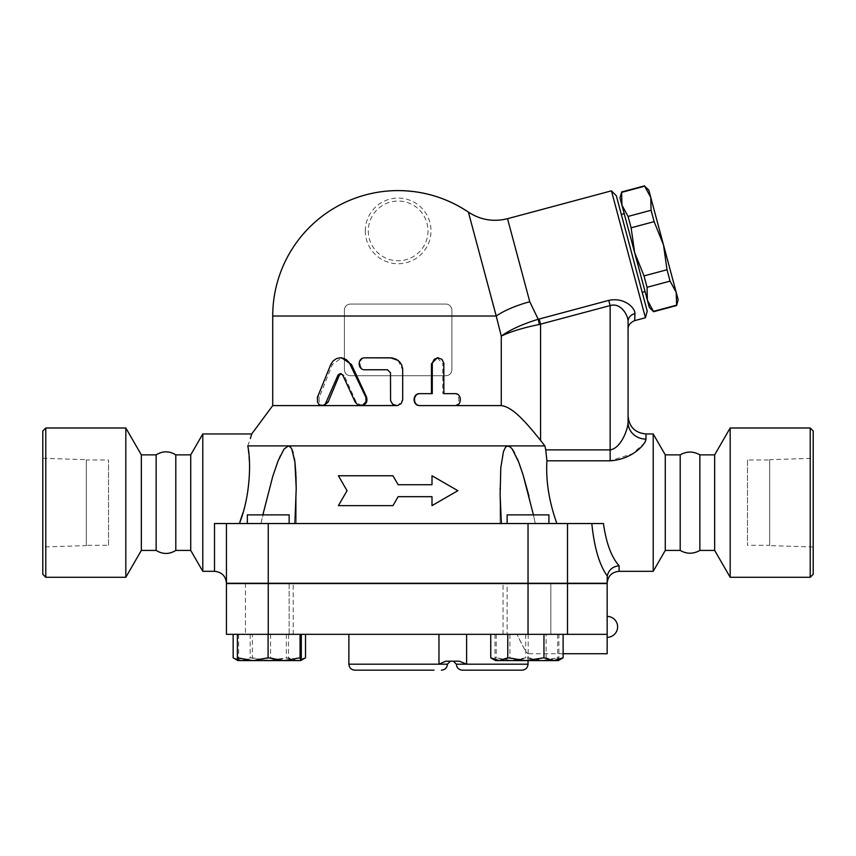 <?xml version="1.0" encoding="UTF-8"?>
<svg xmlns="http://www.w3.org/2000/svg" width="856" height="856" viewBox="0 0 856 856"><rect width="100%" height="100%" fill="white"/><g stroke="black" fill="none" stroke-linecap="round" stroke-linejoin="round"><path stroke-width="0.64" stroke-dasharray="4.28 3.21" d="M108.498 545.304L108.498 459.982L108.498 545.304L86.328 545.304L86.328 459.982L108.498 459.982M86.328 459.982L86.328 545.304M42.8 546.973L42.8 458.302L42.8 546.973L86.328 545.614L86.328 459.672L86.328 545.614M747.502 459.982L747.502 545.304L747.502 459.982L769.672 459.982L769.672 545.304L747.502 545.304M769.672 545.304L769.672 459.982M813.2 458.302L813.2 546.973L813.2 458.302L769.672 459.672L769.672 545.614L769.672 459.672M813.2 430.975L813.2 574.301M810.215 577.286L810.215 427.989M730.179 427.989L730.179 577.286M45.785 427.989L45.785 577.286M42.8 574.301L42.8 430.975M125.821 427.989L125.821 577.286M156.145 454.868L156.145 550.419M175.801 454.868L175.801 550.419M141.336 454.868L141.336 550.419M680.199 454.868L680.199 550.419M699.855 454.868L699.855 550.419M714.664 454.868L714.664 550.419M365.298 230.906A32.849 32.849 0 0 1 395.493 198.175A32.849 32.849 0 0 1 430.557 225.631A32.849 32.849 0 0 1 400.79 263.648A32.849 32.849 0 0 1 365.298 230.906M678.177 299.718L676.208 292.367L676.615 305.539M644.547 185.838L650.774 197.447L648.816 190.107M663.496 244.912L667.027 269.747L670.077 281.121L676.208 292.367L650.774 197.447L651.084 210.255L654.134 221.64L663.496 244.912M653.599 311.712L647.371 300.103L649.34 307.443M644.012 275.91L634.649 252.638L647.371 300.103L647.061 287.295L644.012 275.91L667.027 269.747M628.069 216.429L621.938 205.183L634.649 252.638L631.118 227.803L628.069 216.429L651.084 210.255M619.969 197.832L621.938 205.183L621.531 192.012M647.061 287.295L670.077 281.121M631.118 227.803L654.134 221.64M653.503 311.349L676.518 305.175M624.217 213.7L645.082 291.575L624.217 213.7M621.627 192.375L644.643 186.201M621.338 214.471L642.203 292.345L621.338 214.471M268.249 514.884L247.341 514.884L268.249 514.884M214.503 571.316L214.503 523.54L398.136 523.54L260.962 523.54L296.219 523.54L294.881 523.54L296.219 489.054M607.161 634.328L226.444 634.328L226.444 583.567L607.161 583.567L607.161 634.328L517.045 634.328C522.438 645.927 526.098 652.39 528.024 653.717C526.558 653.107 522.909 646.644 517.045 634.328C522.438 645.927 526.098 652.39 528.024 653.717C526.558 653.107 522.909 646.644 517.045 634.328L607.161 634.328L607.161 653.738M507.522 218.697L529.778 301.751L538.21 319.277L539.376 324.467C523.177 327.773 510.476 331.647 501.274 336.098C510.09 329.731 522.406 324.124 538.21 319.277L539.173 319.031L540.564 324.221L540.564 440.412L544.887 445.901L507.94 445.901L506.281 446.522L504.484 448.983L501.873 458.516L500.332 475.091L500.15 496.822L501.402 523.54L398.136 523.54L591.806 523.54C594.235 547.476 599.361 564.907 607.161 575.842L607.161 583.268L607.161 577.533L607.161 583.268L507.127 583.268L548.931 583.268L507.127 583.268L507.127 634.328L507.127 583.268L528.034 583.268L226.444 583.268L226.444 523.54L226.444 583.268M507.127 523.54L507.127 514.884L548.931 514.884L507.127 514.884L548.931 514.884L548.931 523.54M301.301 657.804L285.936 660.607L300.691 660.607L241.67 660.607L250.177 657.804L268.27 660.607L286.353 657.804L295.941 660.607L301.002 659.783M270.582 657.804L254.607 660.607L285.936 660.607L270.582 657.804L270.582 634.328L237.39 634.328L270.582 634.328M238.011 660.607L254.607 660.607L238.631 657.804L238.011 660.607M563.12 657.804L554.613 660.607L546.107 657.804L528.013 660.607L558.294 660.607L558.893 657.804L543.539 660.607L528.184 657.804L512.198 660.607L496.223 657.804L495.603 660.607L558.294 660.607L495.581 660.607L528.013 660.607L509.919 657.804L500.343 660.607L490.755 657.804M495.603 660.607L494.982 657.804L510.337 660.607L525.702 657.804L541.677 660.607L557.652 657.804L558.273 660.607M238.631 634.328L238.631 657.804M546.107 634.328L490.755 634.328L563.12 634.328L546.107 634.328L546.107 657.804M558.893 634.328L494.982 634.328L558.893 634.328L558.893 657.804M557.652 634.328L557.652 657.804M528.184 634.328L528.184 657.804M496.223 634.328L496.223 657.804M269.34 634.328L293.234 634.328L269.34 634.328M550.825 634.328L503.05 634.328L550.825 634.328L503.05 634.328L550.825 634.328L550.825 583.567L503.05 583.567L550.825 583.567L503.05 583.567L550.825 583.567L550.825 634.328M509.919 634.328L509.919 657.804M494.982 634.328L494.982 657.804M525.702 634.328L525.702 657.804M607.161 637.313L607.161 616.406L607.161 637.313M247.341 523.54L247.341 514.884L289.146 514.884L289.146 523.54L247.341 523.54L289.146 523.54M289.146 583.567L289.146 634.328L247.341 634.328L289.146 634.328L289.146 583.268L247.341 583.268L289.146 583.268M237.722 659.965L241.67 660.607L237.989 660.607L242.74 660.607L233.153 657.804M305.528 657.804L297.011 660.607L300.691 660.607M270.41 660.607L252.327 657.804L242.74 660.607L297.011 660.607L288.504 657.804L270.41 660.607M252.327 634.328L305.528 634.328L252.327 634.328L252.327 657.804M288.504 634.328L288.504 657.804M250.177 634.328L250.177 657.804M245.447 634.328L293.234 634.328L245.447 634.328L245.447 583.567L293.234 583.567L245.447 583.567L293.234 583.567L245.447 583.567L245.447 634.328M286.353 634.328L286.353 657.804M348.874 664.181L438.968 664.181L445.709 661.196L459.265 661.196L453.38 661.196L459.265 661.196L466.606 664.181L528.034 664.181M466.606 634.328L348.874 634.328L466.606 634.328L466.606 664.181L456.366 664.181M434.013 670.162L354.844 670.162M293.234 634.328L293.234 583.567L293.234 634.328M503.05 634.328L503.05 583.567L503.05 634.328M591.806 523.54L500.065 523.54L535.31 523.54L528.965 496.095M501.402 523.54L294.881 523.54M517.58 583.268L278.703 583.268L517.58 583.567M432.002 496.673L398.136 496.673L392.968 505.629L338.42 505.629M347.044 490.691L338.42 475.765L392.968 475.765M432.002 475.765L457.864 490.691L432.002 505.629M398.136 484.721L432.002 484.721M360.472 405.594L361.35 405.594L356.257 402.234L344.112 375.27L341.041 373.687M321.888 405.594L323.664 405.594C319.759 404.685 318.346 401.828 319.416 397.002L332.331 364.528L341.705 357.819M455.071 393.653L453.755 393.653C460.582 393.279 460.582 405.969 453.755 405.594L455.071 405.594M442.809 393.653L443.868 393.653L442.809 393.653L442.809 363.789L443.868 363.789M437.181 357.819L442.809 363.789M431.467 393.653L432.259 393.653M396.628 405.594L396.628 405.594C393.011 405.241 391.021 403.251 390.668 399.624L390.668 372.745L387.682 369.76L365.651 369.76C358.257 370.134 358.257 357.444 365.651 357.819L364.881 357.819M398.136 360.451L402.609 369.76L402.609 399.624L398.136 405.402M365.651 369.76L364.881 369.76M344.39 316.014L344.39 369.76C344.84 373.484 346.83 375.474 350.361 375.731L445.912 375.731C449.443 375.484 451.433 373.484 451.893 369.76L451.893 310.043A5.971 5.971 0 0 0 445.912 304.073L350.361 304.073A5.971 5.971 0 0 0 344.39 310.043L344.39 369.76A5.971 5.971 0 0 0 350.361 375.731L445.912 375.731A5.971 5.971 0 0 0 451.893 369.76L451.893 310.043C451.433 306.32 449.443 304.329 445.912 304.073L350.361 304.073C346.83 304.329 344.84 306.32 344.39 310.043L344.39 316.014L272.722 316.014M534.08 432.398L521.325 418.306L515.034 412.549L507.094 407.178L501.295 405.594L501.274 336.098L468.393 212.117M361.35 405.594L272.722 405.594M607.268 575.97C608.648 569.978 612.596 566.565 619.102 565.72L619.102 571.316M544.887 445.901L546.909 460.806C545.743 480.837 549.071 501.744 556.882 523.54L603.459 523.54C606.187 543.1 611.409 557.16 619.102 565.72M653.203 433.96L653.203 571.316M645.98 433.96L645.852 440.145M644.739 442.67L632.691 453.659L610.146 460.806L546.909 460.806M202.797 433.96L202.797 571.316M242.954 512.701L246.549 498.353L249.182 479.595L249.556 465.707L247.769 445.901L250.401 438.422M507.94 445.901L288.344 445.901C279.752 450.331 276.884 465.204 273.15 475.091L260.962 523.54L239.413 523.476M295.962 475.604L295.898 474.106M295.031 463.032L294.871 461.769M294.421 458.602L293.223 452.942M291.853 449.09L290.783 447.335M239.391 523.54L260.962 523.54L262.846 514.884M533.427 514.884L535.31 523.54L556.882 523.54M288.344 445.901L247.769 445.901M523.284 475.604L522.823 474.106M519.036 463.032L518.554 461.769M517.27 458.602L514.616 452.931M512.252 449.09L510.743 447.335M610.146 460.806L610.146 305.571L608.755 300.381C624.944 296.979 635.334 308.395 634.938 313.638A8.956 7.993 0 0 0 628.069 321.407L628.069 329.293L628.069 321.407C628.208 315.522 620.953 302.286 610.146 305.571L539.376 324.467M529.778 301.751A47.776 14.766 165 0 0 496.234 316.014L451.893 316.014M645.98 439.096A17.912 16.574 180 0 1 628.069 422.522L628.069 416.048M545.775 449.892L610.146 449.892C620.964 448.33 627.855 429.477 628.069 422.522M634.938 313.638L634.703 320.636M539.173 319.031L608.83 300.37M645.435 317.758L611.43 190.845M616.309 195.724L647.222 311.103M190.728 454.868L190.728 550.419M665.273 454.868L665.273 550.419M368.283 230.906A29.864 29.864 0 0 0 413.074 256.768A29.864 29.864 0 0 0 413.074 205.055A29.864 29.864 0 0 0 368.283 230.906M438.968 634.328L438.968 664.181L447.41 664.181M268.249 583.567L268.249 634.328M567.507 583.567L567.507 634.328M528.034 583.567L528.034 634.328M356.257 402.234L355.251 402.234M332.331 364.528L330.769 364.528M319.416 397.002L317.544 397.002M344.112 375.27L342.828 375.27M567.507 583.268L567.507 523.54M528.034 583.268L528.034 523.54M268.249 583.268L268.249 523.54M42.8 458.302L86.328 459.672M813.2 546.973L769.672 545.614M528.034 660.607L528.034 653.738L563.12 653.738M341.705 373.591L340.356 373.591M296.219 489.354L296.219 523.54L296.219 489.354M500.065 489.054L500.065 523.54L500.065 489.054"/><path stroke-width="1.28" d="M810.215 577.286L813.2 574.301L813.2 430.975L810.215 427.989L810.215 577.286L730.179 577.286L730.179 427.989L810.215 427.989M45.785 577.286L45.785 427.989L42.8 430.975L42.8 574.301L45.785 577.286L125.821 577.286L125.821 427.989L45.785 427.989M156.145 550.419L156.145 454.868C162.694 450.823 169.253 450.823 175.801 454.868L175.801 550.419C169.253 554.453 162.704 554.453 156.145 550.419L141.336 550.419L141.336 454.868L125.821 427.989M141.336 550.419L125.821 577.286M680.199 550.419L680.199 454.868C686.747 451.144 693.296 451.144 699.855 454.868L699.855 550.419C693.296 554.142 686.747 554.142 680.199 550.419L665.273 550.419L665.273 454.868L653.203 433.96L645.98 433.96C635.098 432.901 629.128 426.93 628.069 416.048L628.069 422.522A17.912 16.574 180 0 0 645.98 439.096L645.98 433.96M730.179 577.286L714.664 550.419L714.664 454.868L730.179 427.989M714.664 550.419L699.855 550.419M667.027 269.747L663.496 244.912L676.208 292.367L670.077 281.121L667.027 269.747L644.012 275.91L647.061 287.295L647.371 300.103L634.649 252.638L644.012 275.91M651.084 210.255L650.774 197.447L663.496 244.912L654.134 221.64L651.084 210.255L628.069 216.429L631.118 227.803L634.649 252.638L621.938 205.183L628.069 216.429M676.208 292.367L678.177 299.718L676.615 305.539L676.208 292.367M644.643 186.201L648.816 190.107L650.774 197.447L644.643 186.201L621.627 192.375L621.938 205.183L619.969 197.832L621.627 192.375M653.599 311.712L649.34 307.443L647.371 300.103L653.599 311.712L676.615 305.539M653.503 311.349L676.518 305.175M647.061 287.295L670.077 281.121M631.118 227.803L654.134 221.64M621.338 214.471L624.217 213.7M289.146 523.54L289.146 514.884L247.341 514.884L247.341 523.54M548.931 523.54L548.931 514.884L507.127 514.884L507.127 523.54M284.074 660.607L300.06 657.804L300.681 660.607L252.745 660.607L268.099 657.804L284.074 660.607M301.002 659.783L305.528 657.804L300.681 660.607L301.301 657.804L301.301 634.328M238.011 660.607L237.39 657.804L252.745 660.607L237.989 660.607L233.816 658.2L237.722 659.965M553.532 660.607L563.12 657.804L558.294 660.607L525.862 660.607L543.956 657.804L553.532 660.607M490.755 657.804L495.581 660.607L499.262 660.607L507.769 657.804L525.862 660.607L499.262 660.607L490.755 657.804L490.755 634.328M237.39 634.328L237.39 657.804M268.099 634.328L268.099 657.804M300.06 634.328L300.06 657.804M543.956 634.328L543.956 657.804M507.769 634.328L507.769 657.804M563.12 634.328L563.12 657.804M563.12 653.738L607.161 653.738L607.161 634.328L226.444 634.328L226.444 583.567L268.249 583.567L268.249 634.328M233.153 634.328L233.153 657.804L233.816 658.2M305.528 634.328L305.528 657.804M466.606 634.328L466.606 664.181L459.265 661.196L445.709 661.196L438.968 664.181L348.874 664.181C349.227 667.808 351.217 669.799 354.844 670.162L434.013 670.162M522.064 670.162L462.336 670.162L522.064 670.162C525.691 669.799 527.681 667.808 528.034 664.181L456.366 664.181L453.38 661.196M591.806 523.54C594.235 547.476 599.361 564.907 607.161 575.842L607.268 575.97C608.648 569.978 612.596 566.565 619.102 565.72C611.409 557.16 606.187 543.1 603.459 523.54L214.503 523.54L214.503 571.316L202.797 571.316L202.797 433.96L251.718 433.96L250.401 438.422M214.503 571.316C221.747 572.033 225.727 576.013 226.444 583.268L607.161 583.268L607.268 575.97M607.161 634.328L607.161 583.567L268.249 583.567M338.42 475.765L347.044 490.691L338.42 505.629L392.968 505.629L398.136 496.673L432.002 496.673L432.002 505.629L457.864 490.691L432.002 475.765L432.002 484.721L398.136 484.721L392.968 475.765L338.42 475.765M432.002 505.629L432.002 496.673M338.42 505.629L347.044 490.691M432.002 484.721L432.002 475.765M392.968 475.765L398.136 484.721M355.251 402.234L358.215 405.134L362.869 405.07L365.972 401.753L365.919 397.366L349.13 362.42L346.38 359.745L343.213 358.225L339.821 357.829L336.526 358.589L333.166 360.89L330.769 364.528L317.416 397.366L317.555 402.288L319.074 404.492L321.268 405.551L323.654 405.198L325.43 403.829L338.034 375.024L340.228 373.591L342.7 375.024L355.251 402.234M340.356 357.819L341.705 357.819L351.484 364.528L366.518 397.002C367.802 401.828 366.079 404.685 361.35 405.594L397.591 405.519L401.197 403.561L402.695 400.009L402.684 368.979L401.625 364.827L399.677 361.885L396.596 359.413L392.08 357.915L364.881 357.819C357.305 357.444 357.305 370.134 364.881 369.76L387.436 369.76L390.486 372.745L390.571 400.597L392.562 404.107L396.596 405.594L272.722 405.594L272.722 316.014L496.234 316.014L501.274 336.098C510.476 331.647 523.177 327.773 539.376 324.467L538.21 319.277C522.406 324.124 510.09 329.731 501.274 336.098L501.274 405.594L420.328 405.594C412.539 405.969 412.539 393.279 420.328 393.653L432.259 393.653L432.301 363.008L434.26 359.295L437.919 357.819L441.921 359.295L443.825 363.008L443.868 393.653L455.071 393.653C462.069 393.279 462.069 405.969 455.071 405.594L420.328 405.594M341.041 373.687L339.318 375.27L328.051 402.234L323.664 405.594M453.755 393.653L443.868 393.653M534.08 432.398L540.564 440.412C528.216 425.132 513.525 406.964 501.274 405.594L419.815 405.594C412.196 405.969 412.196 393.279 419.815 393.653L431.467 393.653L431.467 363.789L437.181 357.819L438.112 357.819M398.136 405.402L396.596 405.594M365.651 357.819L390.668 357.819L398.136 360.451M507.522 218.697C493.527 222.164 480.484 219.971 468.393 212.117A125.415 125.415 0 0 0 398.136 190.599C423.699 190.77 447.121 197.939 468.393 212.117L496.234 316.014A47.776 14.766 165 0 1 529.778 301.751L507.522 218.697L611.43 190.845L645.435 317.758L634.703 320.636L634.938 313.638A8.956 7.993 0 0 0 628.069 321.407L628.069 422.522C627.855 429.477 620.964 448.33 610.146 449.892L545.775 449.892L544.887 445.901L540.564 440.412L540.564 324.221L539.173 319.031L538.21 319.277L529.778 301.751M665.273 550.419L653.203 571.316L619.102 571.316L619.102 565.72M653.203 571.316L653.203 433.96M556.882 523.54C549.071 501.744 545.743 480.837 546.909 460.806L546.909 460.86M645.852 440.145L644.739 442.67M545.775 449.892L546.909 460.806L610.146 460.806C631.771 459.565 645.552 444.617 645.98 439.096M226.444 583.268L226.444 523.54L226.444 583.268M290.783 447.335L288.344 445.901L247.769 445.901C253.13 430.065 253.13 430.065 247.769 445.901C251.279 462.026 250.177 497.004 239.391 523.54M239.413 523.476L242.954 512.701M296.219 489.054L295.962 475.604M295.898 474.106L295.031 463.032M294.871 461.769L294.421 458.602M293.223 452.942L291.853 449.09M262.846 514.884L272.754 476.396L277.965 461.17L283.967 449.165L288.344 445.901L289.991 446.522L291.8 448.983L294.913 462.112L296.219 488.327L294.881 523.54M501.402 523.54L500.118 494.993L500.792 467.718L503.489 451.497L505.372 447.495L506.902 446.137L509.748 446.522L512.177 448.983L518.683 462.112L523.123 475.091L533.427 514.884M288.344 445.901L544.887 445.901M528.965 496.095L523.284 475.604M522.823 474.106L519.036 463.032M518.554 461.769L517.27 458.602M514.616 452.931L512.252 449.09M510.743 447.335L507.94 445.901M539.376 324.467L610.146 305.571C620.953 302.286 628.208 315.522 628.069 321.407L628.069 422.522M634.938 313.638C635.334 308.395 624.933 296.979 608.755 300.381L610.146 305.571L610.146 460.806M645.435 317.758L647.222 311.103L616.309 195.724L611.43 190.845M202.797 571.316L190.728 550.419L190.728 454.868L202.797 433.96M190.728 550.419L175.801 550.419M450.395 661.196L447.41 664.181L438.968 664.181L438.968 634.328M528.034 583.567L528.034 634.328M567.507 583.567L567.507 634.328M366.518 397.002L365.758 397.002M351.484 364.528L350.372 364.528M328.051 402.234L326.382 402.234M339.318 375.27L337.917 375.27M431.467 363.789L432.259 363.789M567.507 583.268L567.507 523.54M608.755 300.381L539.173 319.031M528.034 583.268L528.034 523.54M268.249 583.268L268.249 523.54M156.145 454.868L141.336 454.868M714.664 454.868L699.855 454.868M621.531 192.012L644.547 185.838M642.203 292.345L645.082 291.575M607.161 637.313A10.454 10.454 0 0 0 617.615 626.86A10.454 10.454 0 0 0 607.161 616.406M528.034 660.607L528.034 664.181M456.366 664.181C456.719 667.808 458.709 669.799 462.336 670.162M447.41 664.181C447.057 667.808 445.067 669.799 441.439 670.162M348.874 634.328L348.874 664.181M398.136 190.599A125.415 125.415 0 0 0 272.722 316.014M619.102 571.316C611.858 572.033 607.878 576.013 607.161 583.268M296.219 488.327L296.219 489.354L296.219 488.327M500.065 488.327L500.065 489.054L500.065 488.327M272.722 405.594L251.718 433.96M634.703 320.636C630.273 322.509 628.058 325.387 628.069 329.293M190.728 454.868L175.801 454.868M680.199 454.868L665.273 454.868"/></g></svg>
